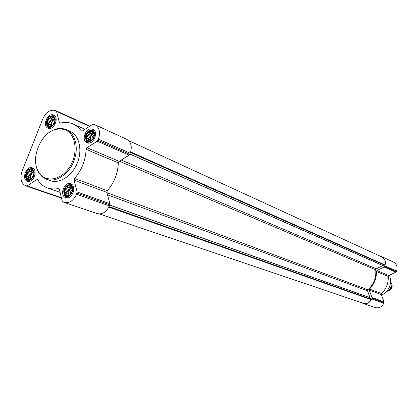 <?xml version="1.0" encoding="UTF-8"?>
<svg xmlns="http://www.w3.org/2000/svg" width="418" height="418" viewBox="0 0 418 418"><rect width="100%" height="100%" fill="white"/><g stroke="black" fill="none" stroke-linecap="round" stroke-linejoin="round"><path stroke-width="0.63" d="M70.281 185.378C61.843 182.865 62.496 202.26 70.616 194.631L72.131 192.108L72.575 189.202L71.886 186.809L70.281 185.378M69.404 186.162L70.292 185.764L71.081 186.862L71.839 187.191L72.445 189.573L71.943 192.28L70.464 194.574L68.411 195.838L67.659 195.504L66.342 195.739L65.987 194.788L64.806 194.302L64.999 193.017L64.21 191.925L64.952 190.665L64.712 189.234L65.866 188.361L66.18 186.951L67.497 186.71L68.218 185.681L70.997 186.741M91.95 130.682C83.725 128.467 83.804 147.037 92.012 140.119L93.684 137.7L94.316 134.826C94.264 132.71 93.475 131.325 91.95 130.682M91.046 131.534L91.955 131.08L92.754 132.156L93.538 132.422L94.165 134.748L93.669 137.428L92.185 139.743L90.11 141.07L89.332 140.793L88.005 141.049L87.628 140.155L86.437 139.701L86.615 138.452L85.815 137.381L86.557 136.143L86.312 134.716L87.472 133.833L87.785 132.407L89.112 132.145L89.849 131.08L93.585 132.668M52.825 116.455C45.562 114.323 44.606 131.498 52.313 125.954C54.178 124.318 55.066 122.255 54.983 119.762L54.303 117.657L52.825 116.455M51.994 117.296L52.835 116.847L53.593 117.876L54.309 118.122L54.873 120.353L54.382 122.944L52.961 125.191L50.991 126.487L49.016 126.492L48.687 125.64L47.553 125.207L47.751 124.01L46.994 122.976L47.72 121.779L47.49 120.4L48.603 119.548L48.901 118.163L50.17 117.907L50.86 116.862L54.35 118.341M31.857 169.379C24.427 166.965 23.91 184.892 31.601 178.752C33.372 177.002 34.145 174.891 33.91 172.425L31.857 169.379M31.047 170.157L31.872 169.76L33.309 171.114L33.853 173.407L33.351 176.015L31.94 178.24L29.997 179.484L29.307 179.176L28.048 179.411L27.74 178.507L26.616 178.047L26.83 176.814L26.083 175.759L26.815 174.546L26.585 173.162L27.698 172.315L27.99 170.946L29.25 170.711L29.924 169.703L32.547 170.706M381.859 256.955L128.54 140.552L381.859 256.955C384.738 258.679 385.762 261.334 384.936 264.918L382.815 265.566L376.242 268.816L375.704 269.835C376.451 277.803 373.828 284.439 367.83 289.737L367.521 290.85L370.092 297.715L371.194 299.638C369.345 302.815 366.779 304.053 363.498 303.343L99.432 213.974L363.498 303.343M380.145 256.166L381.618 256.6C385.025 258.59 386.096 261.663 384.842 265.811L384.095 267.013L376.968 270.53L376.419 271.475C376.602 278.315 374.288 284.167 369.47 289.031L369.225 290.092L372.015 297.532L371.738 298.922C369.805 302.82 366.91 304.32 363.054 303.431L361.701 302.736M381.618 256.6L393.369 262.008C396.708 263.957 397.769 266.95 396.551 270.989L395.825 272.16L388.85 275.566L376.968 270.53M363.054 303.431L375.312 307.57C379.089 308.447 381.921 306.99 383.802 303.202L384.074 301.848L381.32 294.596L381.561 293.567C386.258 288.838 388.515 283.143 388.317 276.481L388.85 275.566M56.09 110.796L88.511 125.541L89.123 126.633M94.938 124.71L126.732 139.335C131.158 142.042 132.328 146.676 130.244 153.239L129.12 155.182L119.146 161.348L86.975 147.726L97.232 141.195L98.402 139.163C100.592 132.297 99.442 127.485 94.938 124.71L93.575 124.193L92.655 124.345L82.503 130.912L81.552 131.043L77.581 126.748L73.228 124.005C69.247 122.265 64.968 121.967 60.401 123.111L59.842 123.075L59.34 122.422L56.524 111.402L55.197 110.467C50.108 109.417 46.001 112.16 42.882 118.691L22.055 171.26C19.85 178.162 20.968 182.964 25.399 185.676L27.008 185.895L36.612 179.782L37.432 179.651L37.86 180.001C40.389 183.93 43.686 186.627 47.746 188.084L52.84 189.077L58.729 188.659L59.335 189.406L62.235 201.131L62.804 201.868L64.121 202.411C69.315 203.488 73.463 200.765 76.578 194.245L77.121 191.961L74.111 180.195L74.571 178.449C81.756 170.053 85.601 160.34 86.118 149.31L86.975 147.726M64.121 202.411L97.274 213.614C102.368 214.685 106.402 212.109 109.391 205.881L109.903 203.697L106.851 192.384L107.285 190.718C114.239 182.723 117.913 173.439 118.32 162.863L119.146 161.348M61.253 197.155L59.967 197.583L26.266 186.041M53.405 114.992C47.563 112.515 42.051 125.985 48.013 128.164C53.776 131.017 59.654 117.385 53.645 115.091L53.405 114.992M92.55 129.167C86.317 126.539 80.611 140.427 86.96 142.773C93.109 145.825 99.228 131.769 92.833 129.282L92.55 129.167M70.882 183.863L70.726 183.805C64.315 181.099 59.042 195.687 65.73 197.641C71.985 200.201 77.257 186.099 70.882 183.863M32.437 167.916L32.301 167.864C26.313 165.309 21.166 179.4 27.421 181.24C33.278 183.669 38.419 170.001 32.437 167.916M66.258 129.528L69.869 131.1C79.075 134.972 82.701 149.665 77.414 162.774C72.251 175.931 59.534 184.124 50.181 180.618L46.476 179.285C55.845 182.797 68.604 174.557 73.787 161.332C79.101 148.16 75.486 133.41 66.258 129.528L62 128.43L56.984 128.77C51.607 130.087 46.858 133.441 42.74 138.833M381.603 295.343C389.466 290.693 392.115 283.989 389.55 275.222M35.77 156.363C35.06 163.114 36.209 168.815 39.214 173.465L42.453 177.018L46.476 179.285M64.743 129.721L60.704 128.89L56.425 129.267C40.609 132.046 29.563 159.838 39.151 172.718C45.938 183.23 61.963 180.069 70.182 166.103C78.621 152.309 75.653 133.488 64.743 129.721M33.764 168.856L31.967 168.391L29.918 168.961M26.297 178.883L27.504 180.618L29.187 181.402M31.977 169.071L30.77 168.841C26.574 168.637 23.518 177.007 26.872 179.515C31.439 183.674 37.563 171.161 31.977 169.071M55.04 116.183L53.285 115.598L51.215 116.032M47.035 125.729L48.133 127.547L49.758 128.446M52.95 116.141L52.067 115.969C47.908 115.483 44.381 123.671 47.568 126.398C52.062 131.006 58.833 118.106 52.95 116.141M94.363 130.494L92.237 129.758L89.927 130.291M85.727 139.941L86.907 142.01L88.882 143.087M92.08 130.359L91.051 130.16C85.695 132.051 84.143 135.615 86.395 140.856C91.161 145.929 98.434 132.506 92.08 130.359M72.34 184.892L70.161 184.317L67.883 185.017M64.309 194.913L65.626 196.888L67.674 197.813M70.412 185.054L69.001 184.803C63.761 187.071 62.444 190.728 65.036 195.776C69.9 200.332 76.421 187.332 70.412 185.054M30.059 179.437L29.307 179.176M30.164 179.364L27.74 178.507M30.227 179.317L26.616 178.047M30.707 178.961L30.702 178.188L26.83 176.814M30.702 178.188L30.174 177.216L26.083 175.759M30.174 177.216L30.686 175.931L26.815 174.546M30.686 175.931L30.676 174.63L26.585 173.162M30.676 174.63L31.564 173.71L27.698 172.315M31.564 173.71L32.071 172.425L27.99 170.946M32.071 172.425L33.111 172.111L29.25 170.711M33.111 172.111L33.435 171.772M31.01 178.721C30.295 175.926 31.12 173.705 33.482 172.054M33.827 173.569L32.275 177.718M54.324 118.2L53.593 117.876M50.144 126.267L48.687 125.64M51.529 126.1L51.518 125.64L47.751 124.01M51.518 125.64L50.98 124.705L46.994 122.976M50.98 124.705L51.487 123.425L47.72 121.779M51.487 123.425L51.471 122.145L47.49 120.4M51.471 122.145L52.37 121.199L48.603 119.548M52.37 121.199L52.877 119.919L48.901 118.163M52.877 119.919L53.927 119.569L50.17 117.907M53.927 119.569L54.471 118.999M54.366 118.419L50.86 116.862M51.748 125.928C51.163 123.106 52.088 120.927 54.528 119.386M54.758 120.98L53.039 125.066M93.554 132.511L92.754 132.156M89.175 140.829L87.628 140.155M90.335 140.913L90.314 140.067L86.615 138.452M90.314 140.067L89.729 139.089L85.815 137.381M89.729 139.089L90.251 137.762L86.557 136.143M90.251 137.762L90.22 136.435L86.312 134.716M90.22 136.435L91.161 135.469L87.472 133.833M91.161 135.469L91.688 134.141L87.785 132.407M91.688 134.141L92.796 133.791L89.112 132.145M92.796 133.791L93.637 132.934M93.606 132.762L89.849 131.08M90.68 140.657C89.813 137.47 90.831 135.082 93.731 133.499M93.768 136.864L93.172 138.17M94.154 134.721L92.321 137.02L91.808 139.941M68.484 195.791L67.659 195.504M68.604 195.702L65.987 194.788M68.672 195.655L64.806 194.302M68.829 195.54L68.803 194.354L64.999 193.017M68.803 194.354L68.233 193.341L64.21 191.925M68.233 193.341L68.761 192.014L64.952 190.665M68.761 192.014L68.735 190.665L64.712 189.234M68.735 190.665L69.67 189.72L65.866 188.361M69.67 189.72L70.193 188.393L66.18 186.951M70.193 188.393L71.29 188.079L67.497 186.71M71.29 188.079L71.896 187.468M69.278 195.201C68.259 192.055 69.153 189.62 71.974 187.896M72.084 191.407L71.614 192.771M72.309 189.192L70.673 191.658L70.423 194.595M387.434 291.205C392.194 289.658 393.375 286.691 390.971 282.302M390.621 279.741L391.447 287.626L385.302 292.929M391.447 287.626L389.701 286.931M130.688 151.953L384.936 264.918M108.837 207.124L371.194 299.638M60.939 197.348L61.336 197.484L60.929 197.353M396.551 270.989L384.842 265.811M396.29 271.648L384.576 266.491M395.825 272.16L384.095 267.013M388.317 276.481L376.419 271.475M381.561 293.567L369.47 289.031M381.32 294.596L369.225 290.092M384.074 301.848L372.015 297.532M384.064 302.543L372.004 298.243M383.802 303.202L371.738 298.922M130.51 152.513L384.649 265.19M129.93 154.023L382.904 265.534M129.893 154.117L382.815 265.566M121.283 160.026L376.242 268.816M119.391 161.196L375.704 269.835M106.93 192.672L367.83 289.737M107.51 194.825L367.521 290.85M109.73 205.013L370.092 297.715M109.694 205.107L370.134 297.799M109.088 206.596L371.168 299.241M88.997 126.158L56.524 111.402M60.72 123.033L59.34 122.422M82.012 131.106L81.191 130.74M130.244 153.239L98.402 139.163M129.815 154.315L97.953 140.286M129.12 155.182L97.232 141.195M118.32 162.863L86.118 149.31M107.285 190.718L74.571 178.449M106.851 192.384L74.111 180.195M109.903 203.697L77.121 191.961M109.819 204.804L77.027 193.116M109.391 205.881L76.578 194.245M59.11 188.936L58.254 188.633M38.048 180.289L36.612 179.782M60.746 197.463L27.008 185.895M70.595 194.365L70.616 194.631M92.012 139.837L92.012 140.119M54.774 120.06L54.983 119.762M52.407 125.494L52.313 125.954M33.665 172.817L33.91 172.425M31.653 178.392L31.601 178.752M88.511 125.541L56.033 110.765M85.026 129.282L73.228 124.005M60.072 192.39L47.746 188.084M59.967 197.583L26.214 186.026M39.151 172.718L39.214 173.465M56.425 129.267L56.984 128.77M33.68 168.773L33.226 168.606M29.067 181.417L28.607 181.255M26.872 179.515L27.504 180.618M30.77 168.841L31.967 168.391M54.967 116.089L54.523 115.891M49.643 128.451L49.193 128.258M47.568 126.398L48.133 127.547M52.067 115.969L53.285 115.598M94.243 130.343L93.679 130.092M88.694 143.097L88.125 142.851M86.395 140.856L86.907 142.01M91.051 130.16L92.237 129.758M72.209 184.756L71.63 184.547M67.486 197.839L66.901 197.636M65.036 195.776L65.626 196.888M69.001 184.803L70.161 184.317"/></g></svg>
